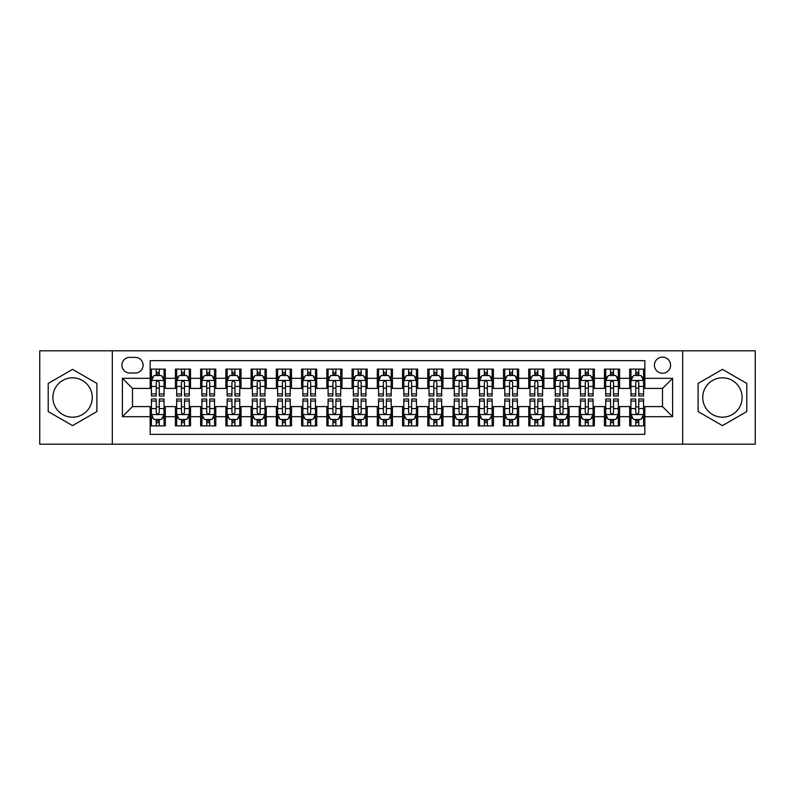 <?xml version="1.0" encoding="UTF-8"?>
<svg xmlns="http://www.w3.org/2000/svg" width="795" height="795" viewBox="0 0 795 795"><rect width="100%" height="100%" fill="white"/><g stroke="black" fill="none" stroke-linecap="round" stroke-linejoin="round"><path stroke-width="1.19" d="M722.436 377.814A19.686 19.686 0 0 0 702.75 397.5A19.686 19.686 0 0 0 722.436 417.186A19.686 19.686 0 0 0 742.123 397.5A19.686 19.686 0 0 0 722.436 377.814M662.503 357.124A8.079 8.079 0 0 0 654.424 365.193A8.079 8.079 0 0 0 662.503 373.272A8.079 8.079 0 0 0 670.573 365.193A8.079 8.079 0 0 0 662.503 357.124M72.564 417.186A19.686 19.686 0 0 1 52.877 397.5A19.686 19.686 0 0 1 72.564 377.814A19.686 19.686 0 0 1 92.25 397.5A19.686 19.686 0 0 1 72.564 417.186M682.686 444.186L755.25 444.186L755.25 350.814L682.686 350.814L682.686 444.186L112.314 444.186L112.314 350.814L39.75 350.814L39.75 444.186L112.314 444.186M644.834 369.109L629.69 369.109L629.69 378.321L619.593 378.321L619.593 388.417L629.69 388.417L629.69 378.321M619.593 378.321L619.593 369.109L604.448 369.109L604.448 378.321L594.362 378.321L594.362 388.417L604.448 388.417L604.448 378.321M594.362 378.321L594.362 369.109L579.217 369.109L579.217 378.321L569.121 378.321L569.121 388.417L579.217 388.417L579.217 378.321M569.121 378.321L569.121 369.109L553.976 369.109L553.976 378.321L543.879 378.321L543.879 388.417L553.976 388.417L553.976 378.321M543.879 378.321L543.879 369.109L528.735 369.109L528.735 378.321L518.638 378.321L518.638 388.417L528.735 388.417L528.735 378.321M518.638 378.321L518.638 369.109L503.503 369.109L503.503 378.321L493.407 378.321L493.407 388.417L503.503 388.417L503.503 378.321M493.407 378.321L493.407 369.109L478.262 369.109L478.262 378.321L468.166 378.321L468.166 388.417L478.262 388.417L478.262 378.321M468.166 378.321L468.166 369.109L453.021 369.109L453.021 378.321L442.924 378.321L442.924 388.417L453.021 388.417L453.021 378.321M442.924 378.321L442.924 369.109L427.79 369.109L427.79 378.321L417.693 378.321L417.693 388.417L427.79 388.417L427.79 378.321M417.693 378.321L417.693 369.109L402.548 369.109L402.548 378.321L392.452 378.321L392.452 388.417L402.548 388.417L402.548 378.321M392.452 378.321L392.452 369.109L377.307 369.109L377.307 378.321L367.21 378.321L367.21 388.417L377.307 388.417L377.307 378.321M367.21 378.321L367.21 369.109L352.076 369.109L352.076 378.321L341.979 378.321L341.979 388.417L352.076 388.417L352.076 378.321M341.979 378.321L341.979 369.109L326.834 369.109L326.834 378.321L316.738 378.321L316.738 388.417L326.834 388.417L326.834 378.321M316.738 378.321L316.738 369.109L301.593 369.109L301.593 378.321L291.497 378.321L291.497 388.417L301.593 388.417L301.593 378.321M291.497 378.321L291.497 369.109L276.362 369.109L276.362 378.321L266.265 378.321L266.265 388.417L276.362 388.417L276.362 378.321M266.265 378.321L266.265 369.109L251.121 369.109L251.121 378.321L241.024 378.321L241.024 388.417L251.121 388.417L251.121 378.321M241.024 378.321L241.024 369.109L225.879 369.109L225.879 378.321L215.783 378.321L215.783 388.417L225.879 388.417L225.879 378.321M215.783 378.321L215.783 369.109L200.638 369.109L200.638 378.321L190.552 378.321L190.552 388.417L200.638 388.417L200.638 378.321M190.552 378.321L190.552 369.109L175.407 369.109L175.407 388.417L165.31 388.417L165.31 369.109L150.166 369.109M150.166 425.891L165.31 425.891L165.31 406.583L175.407 406.583L175.407 425.891L190.552 425.891L190.552 406.583L200.638 406.583L200.638 416.679L190.552 416.679M200.638 416.679L200.638 425.891L215.783 425.891L215.783 406.583L225.879 406.583L225.879 416.679L215.783 416.679M225.879 416.679L225.879 425.891L241.024 425.891L241.024 406.583L251.121 406.583L251.121 416.679L241.024 416.679M251.121 416.679L251.121 425.891L266.265 425.891L266.265 406.583L276.362 406.583L276.362 416.679L266.265 416.679M276.362 416.679L276.362 425.891L291.497 425.891L291.497 406.583L301.593 406.583L301.593 416.679L291.497 416.679M301.593 416.679L301.593 425.891L316.738 425.891L316.738 406.583L326.834 406.583L326.834 416.679L316.738 416.679M326.834 416.679L326.834 425.891L341.979 425.891L341.979 406.583L352.076 406.583L352.076 416.679L341.979 416.679M352.076 416.679L352.076 425.891L367.21 425.891L367.21 406.583L377.307 406.583L377.307 416.679L367.21 416.679M377.307 416.679L377.307 425.891L392.452 425.891L392.452 406.583L402.548 406.583L402.548 416.679L392.452 416.679M402.548 416.679L402.548 425.891L417.693 425.891L417.693 406.583L427.79 406.583L427.79 416.679L417.693 416.679M427.79 416.679L427.79 425.891L442.924 425.891L442.924 406.583L453.021 406.583L453.021 416.679L442.924 416.679M453.021 416.679L453.021 425.891L468.166 425.891L468.166 406.583L478.262 406.583L478.262 416.679L468.166 416.679M478.262 416.679L478.262 425.891L493.407 425.891L493.407 406.583L503.503 406.583L503.503 416.679L493.407 416.679M503.503 416.679L503.503 425.891L518.638 425.891L518.638 406.583L528.735 406.583L528.735 416.679L518.638 416.679M528.735 416.679L528.735 425.891L543.879 425.891L543.879 406.583L553.976 406.583L553.976 416.679L543.879 416.679M553.976 416.679L553.976 425.891L569.121 425.891L569.121 406.583L579.217 406.583L579.217 416.679L569.121 416.679M579.217 416.679L579.217 425.891L594.362 425.891L594.362 406.583L604.448 406.583L604.448 416.679L594.362 416.679M604.448 416.679L604.448 425.891L619.593 425.891L619.593 406.583L629.69 406.583L629.69 416.679L619.593 416.679M129.724 373.024L135.279 373.024A7.821 7.821 0 0 0 143.1 365.193A7.821 7.821 0 0 0 135.279 357.372L129.724 357.372A7.821 7.821 0 0 0 121.903 365.193A7.821 7.821 0 0 0 129.724 373.024M682.686 350.814L112.314 350.814M644.834 378.321L644.834 360.652L150.166 360.652L150.166 388.417L132.497 388.417L132.497 406.583L150.166 406.583L150.166 434.348L644.834 434.348L644.834 406.583L662.503 406.583L662.503 388.417L644.834 388.417L644.834 378.321L672.6 378.321L672.6 416.679L644.834 416.679M150.166 416.679L122.4 416.679L122.4 378.321L150.166 378.321M629.69 416.679L629.69 425.891L644.834 425.891M150.166 375.419L151.428 375.419M156.227 375.419L159.248 375.419M164.048 375.419L165.31 375.419M150.166 388.159L151.428 388.159M156.227 388.159L159.248 388.159M164.048 388.159L165.31 388.159M150.166 406.841L151.428 406.841M156.227 406.841L159.248 406.841M164.048 406.841L165.31 406.841M150.166 419.581L151.428 419.581M156.227 419.581L159.248 419.581M164.048 419.581L165.31 419.581M175.407 388.159L176.669 388.159M181.459 388.159L184.49 388.159M189.29 388.159L190.552 388.159M175.407 375.419L176.669 375.419M181.459 375.419L184.49 375.419M189.29 375.419L190.552 375.419M175.407 406.841L176.669 406.841M181.459 406.841L184.49 406.841M189.29 406.841L190.552 406.841M175.407 419.581L176.669 419.581M181.459 419.581L184.49 419.581M189.29 419.581L190.552 419.581M200.638 406.841L201.9 406.841M206.7 406.841L209.731 406.841M214.521 406.841L215.783 406.841M200.638 419.581L201.9 419.581M206.7 419.581L209.731 419.581M214.521 419.581L215.783 419.581M200.638 375.419L201.9 375.419M206.7 375.419L209.731 375.419M214.521 375.419L215.783 375.419M200.638 388.159L201.9 388.159M206.7 388.159L209.731 388.159M214.521 388.159L215.783 388.159M225.879 406.841L227.141 406.841M231.941 406.841L234.962 406.841M239.762 406.841L241.024 406.841M225.879 419.581L227.141 419.581M231.941 419.581L234.962 419.581M239.762 419.581L241.024 419.581M225.879 375.419L227.141 375.419M231.941 375.419L234.962 375.419M239.762 375.419L241.024 375.419M225.879 388.159L227.141 388.159M231.941 388.159L234.962 388.159M239.762 388.159L241.024 388.159M251.121 406.841L252.383 406.841M257.173 406.841L260.203 406.841M265.003 406.841L266.265 406.841M251.121 419.581L252.383 419.581M257.173 419.581L260.203 419.581M265.003 419.581L266.265 419.581M251.121 375.419L252.383 375.419M257.173 375.419L260.203 375.419M265.003 375.419L266.265 375.419M251.121 388.159L252.383 388.159M257.173 388.159L260.203 388.159M265.003 388.159L266.265 388.159M276.362 406.841L277.624 406.841M282.414 406.841L285.445 406.841M290.235 406.841L291.497 406.841M276.362 419.581L277.624 419.581M282.414 419.581L285.445 419.581M290.235 419.581L291.497 419.581M276.362 375.419L277.624 375.419M282.414 375.419L285.445 375.419M290.235 375.419L291.497 375.419M276.362 388.159L277.624 388.159M282.414 388.159L285.445 388.159M290.235 388.159L291.497 388.159M301.593 406.841L302.855 406.841M307.655 406.841L310.676 406.841M315.476 406.841L316.738 406.841M301.593 419.581L302.855 419.581M307.655 419.581L310.676 419.581M315.476 419.581L316.738 419.581M301.593 375.419L302.855 375.419M307.655 375.419L310.676 375.419M315.476 375.419L316.738 375.419M301.593 388.159L302.855 388.159M307.655 388.159L310.676 388.159M315.476 388.159L316.738 388.159M326.834 406.841L328.097 406.841M332.886 406.841L335.917 406.841M340.717 406.841L341.979 406.841M326.834 419.581L328.097 419.581M332.886 419.581L335.917 419.581M340.717 419.581L341.979 419.581M326.834 375.419L328.097 375.419M332.886 375.419L335.917 375.419M340.717 375.419L341.979 375.419M326.834 388.159L328.097 388.159M332.886 388.159L335.917 388.159M340.717 388.159L341.979 388.159M352.076 406.841L353.338 406.841M358.128 406.841L361.159 406.841M365.948 406.841L367.21 406.841M352.076 419.581L353.338 419.581M358.128 419.581L361.159 419.581M365.948 419.581L367.21 419.581M352.076 375.419L353.338 375.419M358.128 375.419L361.159 375.419M365.948 375.419L367.21 375.419M352.076 388.159L353.338 388.159M358.128 388.159L361.159 388.159M365.948 388.159L367.21 388.159M377.307 406.841L378.569 406.841M383.369 406.841L386.4 406.841M391.19 406.841L392.452 406.841M377.307 419.581L378.569 419.581M383.369 419.581L386.4 419.581M391.19 419.581L392.452 419.581M377.307 375.419L378.569 375.419M383.369 375.419L386.4 375.419M391.19 375.419L392.452 375.419M377.307 388.159L378.569 388.159M383.369 388.159L386.4 388.159M391.19 388.159L392.452 388.159M402.548 406.841L403.81 406.841M408.6 406.841L411.631 406.841M416.431 406.841L417.693 406.841M402.548 419.581L403.81 419.581M408.6 419.581L411.631 419.581M416.431 419.581L417.693 419.581M402.548 375.419L403.81 375.419M408.6 375.419L411.631 375.419M416.431 375.419L417.693 375.419M402.548 388.159L403.81 388.159M408.6 388.159L411.631 388.159M416.431 388.159L417.693 388.159M427.79 406.841L429.052 406.841M433.841 406.841L436.872 406.841M441.662 406.841L442.924 406.841M427.79 419.581L429.052 419.581M433.841 419.581L436.872 419.581M441.662 419.581L442.924 419.581M427.79 375.419L429.052 375.419M433.841 375.419L436.872 375.419M441.662 375.419L442.924 375.419M427.79 388.159L429.052 388.159M433.841 388.159L436.872 388.159M441.662 388.159L442.924 388.159M453.021 406.841L454.283 406.841M459.083 406.841L462.114 406.841M466.904 406.841L468.166 406.841M453.021 419.581L454.283 419.581M459.083 419.581L462.114 419.581M466.904 419.581L468.166 419.581M453.021 375.419L454.283 375.419M459.083 375.419L462.114 375.419M466.904 375.419L468.166 375.419M453.021 388.159L454.283 388.159M459.083 388.159L462.114 388.159M466.904 388.159L468.166 388.159M478.262 406.841L479.524 406.841M484.324 406.841L487.345 406.841M492.145 406.841L493.407 406.841M478.262 419.581L479.524 419.581M484.324 419.581L487.345 419.581M492.145 419.581L493.407 419.581M478.262 375.419L479.524 375.419M484.324 375.419L487.345 375.419M492.145 375.419L493.407 375.419M478.262 388.159L479.524 388.159M484.324 388.159L487.345 388.159M492.145 388.159L493.407 388.159M503.503 406.841L504.765 406.841M509.555 406.841L512.586 406.841M517.376 406.841L518.638 406.841M503.503 419.581L504.765 419.581M509.555 419.581L512.586 419.581M517.376 419.581L518.638 419.581M503.503 375.419L504.765 375.419M509.555 375.419L512.586 375.419M517.376 375.419L518.638 375.419M503.503 388.159L504.765 388.159M509.555 388.159L512.586 388.159M517.376 388.159L518.638 388.159M528.735 406.841L529.997 406.841M534.796 406.841L537.827 406.841M542.617 406.841L543.879 406.841M528.735 419.581L529.997 419.581M534.796 419.581L537.827 419.581M542.617 419.581L543.879 419.581M528.735 375.419L529.997 375.419M534.796 375.419L537.827 375.419M542.617 375.419L543.879 375.419M528.735 388.159L529.997 388.159M534.796 388.159L537.827 388.159M542.617 388.159L543.879 388.159M553.976 406.841L555.238 406.841M560.038 406.841L563.059 406.841M567.859 406.841L569.121 406.841M553.976 419.581L555.238 419.581M560.038 419.581L563.059 419.581M567.859 419.581L569.121 419.581M553.976 375.419L555.238 375.419M560.038 375.419L563.059 375.419M567.859 375.419L569.121 375.419M553.976 388.159L555.238 388.159M560.038 388.159L563.059 388.159M567.859 388.159L569.121 388.159M579.217 406.841L580.479 406.841M585.269 406.841L588.3 406.841M593.1 406.841L594.362 406.841M579.217 419.581L580.479 419.581M585.269 419.581L588.3 419.581M593.1 419.581L594.362 419.581M579.217 375.419L580.479 375.419M585.269 375.419L588.3 375.419M593.1 375.419L594.362 375.419M579.217 388.159L580.479 388.159M585.269 388.159L588.3 388.159M593.1 388.159L594.362 388.159M604.448 406.841L605.711 406.841M610.51 406.841L613.541 406.841M618.331 406.841L619.593 406.841M604.448 419.581L605.711 419.581M610.51 419.581L613.541 419.581M618.331 419.581L619.593 419.581M604.448 375.419L605.711 375.419M610.51 375.419L613.541 375.419M618.331 375.419L619.593 375.419M604.448 388.159L605.711 388.159M610.51 388.159L613.541 388.159M618.331 388.159L619.593 388.159M629.69 406.841L630.952 406.841M635.752 406.841L638.773 406.841M643.572 406.841L644.834 406.841M629.69 419.581L630.952 419.581M635.752 419.581L638.773 419.581M643.572 419.581L644.834 419.581M629.69 375.419L630.952 375.419M635.752 375.419L638.773 375.419M643.572 375.419L644.834 375.419M629.69 388.159L630.952 388.159M635.752 388.159L638.773 388.159M643.572 388.159L644.834 388.159M132.497 388.417L122.4 378.321M132.497 406.583L122.4 416.679M672.6 378.321L662.503 388.417M672.6 416.679L662.503 406.583M72.564 425.623L96.91 411.562L96.91 383.438L72.564 369.377L48.207 383.438L48.207 411.562L72.564 425.623M746.793 383.438L722.436 369.377L698.09 383.438L698.09 411.562L722.436 425.623L746.793 411.562L746.793 383.438M159.248 372.388L156.227 372.388M164.048 393.932L159.248 393.932L159.248 395.99L164.048 395.99L164.048 380.586L161.524 375.538L153.952 375.538L151.428 380.586L151.428 395.99L156.227 395.99L156.227 393.932L151.428 393.932M151.428 380.586L151.428 369.109M164.048 380.586L164.048 369.109M156.227 375.538L156.227 369.109M159.248 369.109L159.248 375.538M159.248 393.932L159.248 382.484C158.245 380.537 157.231 380.537 156.227 382.484L156.227 393.932M156.227 422.612L159.248 422.612M151.428 401.068L156.227 401.068L156.227 399.01L151.428 399.01L151.428 414.414L153.952 419.462L161.524 419.462L164.048 414.414L164.048 399.01L159.248 399.01L159.248 401.068L164.048 401.068M164.048 414.414L164.048 425.891M151.428 414.414L151.428 425.891M159.248 419.462L159.248 425.891M156.227 425.891L156.227 419.462M156.227 401.068L156.227 412.516C157.231 414.463 158.245 414.463 159.248 412.516L159.248 401.068M184.49 372.388L181.459 372.388M189.29 393.932L184.49 393.932L184.49 395.99L189.29 395.99L189.29 380.586L186.765 375.538L179.193 375.538L176.669 380.586L176.669 395.99L181.459 395.99L181.459 393.932L176.669 393.932M176.669 380.586L176.669 369.109M189.29 380.586L189.29 369.109M181.459 375.538L181.459 369.109M184.49 369.109L184.49 375.538M184.49 393.932L184.49 382.484C183.486 380.537 182.472 380.537 181.459 382.484L181.459 393.932M209.731 372.388L206.7 372.388M214.521 393.932L209.731 393.932L209.731 395.99L214.521 395.99L214.521 380.586L211.997 375.538L204.424 375.538L201.9 380.586L201.9 395.99L206.7 395.99L206.7 393.932L201.9 393.932M201.9 380.586L201.9 369.109M214.521 380.586L214.521 369.109M206.7 375.538L206.7 369.109M209.731 369.109L209.731 375.538M209.731 393.932L209.731 382.484C208.717 380.537 207.714 380.537 206.7 382.484L206.7 393.932M234.962 372.388L231.941 372.388M239.762 393.932L234.962 393.932L234.962 395.99L239.762 395.99L239.762 380.586L237.238 375.538L229.666 375.538L227.141 380.586L227.141 395.99L231.941 395.99L231.941 393.932L227.141 393.932M227.141 380.586L227.141 369.109M239.762 380.586L239.762 369.109M231.941 375.538L231.941 369.109M234.962 369.109L234.962 375.538M234.962 393.932L234.962 382.484C233.959 380.537 232.945 380.537 231.941 382.484L231.941 393.932M260.203 372.388L257.173 372.388M265.003 393.932L260.203 393.932L260.203 395.99L265.003 395.99L265.003 380.586L262.479 375.538L254.907 375.538L252.383 380.586L252.383 395.99L257.173 395.99L257.173 393.932L252.383 393.932M252.383 380.586L252.383 369.109M265.003 380.586L265.003 369.109M257.173 375.538L257.173 369.109M260.203 369.109L260.203 375.538M260.203 393.932L260.203 382.484C259.2 380.537 258.186 380.537 257.173 382.484L257.173 393.932M181.459 422.612L184.49 422.612M176.669 401.068L181.459 401.068L181.459 399.01L176.669 399.01L176.669 414.414L179.193 419.462L186.765 419.462L189.29 414.414L189.29 399.01L184.49 399.01L184.49 401.068L189.29 401.068M189.29 414.414L189.29 425.891M176.669 414.414L176.669 425.891M184.49 419.462L184.49 425.891M181.459 425.891L181.459 419.462M181.459 401.068L181.459 412.516C182.472 414.463 183.476 414.463 184.49 412.516L184.49 401.068M206.7 422.612L209.731 422.612M201.9 401.068L206.7 401.068L206.7 399.01L201.9 399.01L201.9 414.414L204.424 419.462L211.997 419.462L214.521 414.414L214.521 399.01L209.731 399.01L209.731 401.068L214.521 401.068M214.521 414.414L214.521 425.891M201.9 414.414L201.9 425.891M209.731 419.462L209.731 425.891M206.7 425.891L206.7 419.462M206.7 401.068L206.7 412.516C207.704 414.463 208.717 414.463 209.731 412.516L209.731 401.068M231.941 422.612L234.962 422.612M227.141 401.068L231.941 401.068L231.941 399.01L227.141 399.01L227.141 414.414L229.666 419.462L237.238 419.462L239.762 414.414L239.762 399.01L234.962 399.01L234.962 401.068L239.762 401.068M239.762 414.414L239.762 425.891M227.141 414.414L227.141 425.891M234.962 419.462L234.962 425.891M231.941 425.891L231.941 419.462M231.941 401.068L231.941 412.516C232.945 414.463 233.959 414.463 234.962 412.516L234.962 401.068M257.173 422.612L260.203 422.612M252.383 401.068L257.173 401.068L257.173 399.01L252.383 399.01L252.383 414.414L254.907 419.462L262.479 419.462L265.003 414.414L265.003 399.01L260.203 399.01L260.203 401.068L265.003 401.068M265.003 414.414L265.003 425.891M252.383 414.414L252.383 425.891M260.203 419.462L260.203 425.891M257.173 425.891L257.173 419.462M257.173 401.068L257.173 412.516C258.186 414.463 259.19 414.463 260.203 412.516L260.203 401.068M285.445 372.388L282.414 372.388M290.235 393.932L285.445 393.932L285.445 395.99L290.235 395.99L290.235 380.586L287.71 375.538L280.138 375.538L277.624 380.586L277.624 395.99L282.414 395.99L282.414 393.932L277.624 393.932M277.624 380.586L277.624 369.109M290.235 380.586L290.235 369.109M282.414 375.538L282.414 369.109M285.445 369.109L285.445 375.538M285.445 393.932L285.445 382.484C284.431 380.537 283.427 380.537 282.414 382.484L282.414 393.932M282.414 422.612L285.445 422.612M277.624 401.068L282.414 401.068L282.414 399.01L277.624 399.01L277.624 414.414L280.138 419.462L287.71 419.462L290.235 414.414L290.235 399.01L285.445 399.01L285.445 401.068L290.235 401.068M290.235 414.414L290.235 425.891M277.624 414.414L277.624 425.891M285.445 419.462L285.445 425.891M282.414 425.891L282.414 419.462M282.414 401.068L282.414 412.516C283.418 414.463 284.431 414.463 285.445 412.516L285.445 401.068M310.676 372.388L307.655 372.388M315.476 393.932L310.676 393.932L310.676 395.99L315.476 395.99L315.476 380.586L312.952 375.538L305.379 375.538L302.855 380.586L302.855 395.99L307.655 395.99L307.655 393.932L302.855 393.932M302.855 380.586L302.855 369.109M315.476 380.586L315.476 369.109M307.655 375.538L307.655 369.109M310.676 369.109L310.676 375.538M310.676 393.932L310.676 382.484C309.672 380.537 308.659 380.537 307.655 382.484L307.655 393.932M307.655 422.612L310.676 422.612M302.855 401.068L307.655 401.068L307.655 399.01L302.855 399.01L302.855 414.414L305.379 419.462L312.952 419.462L315.476 414.414L315.476 399.01L310.676 399.01L310.676 401.068L315.476 401.068M315.476 414.414L315.476 425.891M302.855 414.414L302.855 425.891M310.676 419.462L310.676 425.891M307.655 425.891L307.655 419.462M307.655 401.068L307.655 412.516C308.659 414.463 309.672 414.463 310.676 412.516L310.676 401.068M335.917 372.388L332.886 372.388M340.717 393.932L335.917 393.932L335.917 395.99L340.717 395.99L340.717 380.586L338.193 375.538L330.621 375.538L328.097 380.586L328.097 395.99L332.886 395.99L332.886 393.932L328.097 393.932M328.097 380.586L328.097 369.109M340.717 380.586L340.717 369.109M332.886 375.538L332.886 369.109M335.917 369.109L335.917 375.538M335.917 393.932L335.917 382.484C334.914 380.537 333.9 380.537 332.886 382.484L332.886 393.932M332.886 422.612L335.917 422.612M328.097 401.068L332.886 401.068L332.886 399.01L328.097 399.01L328.097 414.414L330.621 419.462L338.193 419.462L340.717 414.414L340.717 399.01L335.917 399.01L335.917 401.068L340.717 401.068M340.717 414.414L340.717 425.891M328.097 414.414L328.097 425.891M335.917 419.462L335.917 425.891M332.886 425.891L332.886 419.462M332.886 401.068L332.886 412.516C333.9 414.463 334.904 414.463 335.917 412.516L335.917 401.068M361.159 372.388L358.128 372.388M365.948 393.932L361.159 393.932L361.159 395.99L365.948 395.99L365.948 380.586L363.424 375.538L355.862 375.538L353.338 380.586L353.338 395.99L358.128 395.99L358.128 393.932L353.338 393.932M353.338 380.586L353.338 369.109M365.948 380.586L365.948 369.109M358.128 375.538L358.128 369.109M361.159 369.109L361.159 375.538M361.159 393.932L361.159 382.484C360.145 380.537 359.141 380.537 358.128 382.484L358.128 393.932M358.128 422.612L361.159 422.612M353.338 401.068L358.128 401.068L358.128 399.01L353.338 399.01L353.338 414.414L355.862 419.462L363.424 419.462L365.948 414.414L365.948 399.01L361.159 399.01L361.159 401.068L365.948 401.068M365.948 414.414L365.948 425.891M353.338 414.414L353.338 425.891M361.159 419.462L361.159 425.891M358.128 425.891L358.128 419.462M358.128 401.068L358.128 412.516C359.141 414.463 360.145 414.463 361.159 412.516L361.159 401.068M386.4 372.388L383.369 372.388M391.19 393.932L386.4 393.932L386.4 395.99L391.19 395.99L391.19 380.586L388.666 375.538L381.093 375.538L378.569 380.586L378.569 395.99L383.369 395.99L383.369 393.932L378.569 393.932M378.569 380.586L378.569 369.109M391.19 380.586L391.19 369.109M383.369 375.538L383.369 369.109M386.4 369.109L386.4 375.538M386.4 393.932L386.4 382.484C385.386 380.537 384.382 380.537 383.369 382.484L383.369 393.932M383.369 422.612L386.4 422.612M378.569 401.068L383.369 401.068L383.369 399.01L378.569 399.01L378.569 414.414L381.093 419.462L388.666 419.462L391.19 414.414L391.19 399.01L386.4 399.01L386.4 401.068L391.19 401.068M391.19 414.414L391.19 425.891M378.569 414.414L378.569 425.891M386.4 419.462L386.4 425.891M383.369 425.891L383.369 419.462M383.369 401.068L383.369 412.516C384.373 414.463 385.386 414.463 386.4 412.516L386.4 401.068M411.631 372.388L408.6 372.388M416.431 393.932L411.631 393.932L411.631 395.99L416.431 395.99L416.431 380.586L413.907 375.538L406.334 375.538L403.81 380.586L403.81 395.99L408.6 395.99L408.6 393.932L403.81 393.932M403.81 380.586L403.81 369.109M416.431 380.586L416.431 369.109M408.6 375.538L408.6 369.109M411.631 369.109L411.631 375.538M411.631 393.932L411.631 382.484C410.627 380.537 409.614 380.537 408.6 382.484L408.6 393.932M408.6 422.612L411.631 422.612M403.81 401.068L408.6 401.068L408.6 399.01L403.81 399.01L403.81 414.414L406.334 419.462L413.907 419.462L416.431 414.414L416.431 399.01L411.631 399.01L411.631 401.068L416.431 401.068M416.431 414.414L416.431 425.891M403.81 414.414L403.81 425.891M411.631 419.462L411.631 425.891M408.6 425.891L408.6 419.462M408.6 401.068L408.6 412.516C409.614 414.463 410.618 414.463 411.631 412.516L411.631 401.068M436.872 372.388L433.841 372.388M441.662 393.932L436.872 393.932L436.872 395.99L441.662 395.99L441.662 380.586L439.138 375.538L431.576 375.538L429.052 380.586L429.052 395.99L433.841 395.99L433.841 393.932L429.052 393.932M429.052 380.586L429.052 369.109M441.662 380.586L441.662 369.109M433.841 375.538L433.841 369.109M436.872 369.109L436.872 375.538M436.872 393.932L436.872 382.484C435.859 380.537 434.855 380.537 433.841 382.484L433.841 393.932M433.841 422.612L436.872 422.612M429.052 401.068L433.841 401.068L433.841 399.01L429.052 399.01L429.052 414.414L431.576 419.462L439.138 419.462L441.662 414.414L441.662 399.01L436.872 399.01L436.872 401.068L441.662 401.068M441.662 414.414L441.662 425.891M429.052 414.414L429.052 425.891M436.872 419.462L436.872 425.891M433.841 425.891L433.841 419.462M433.841 401.068L433.841 412.516C434.855 414.463 435.859 414.463 436.872 412.516L436.872 401.068M462.114 372.388L459.083 372.388M466.904 393.932L462.114 393.932L462.114 395.99L466.904 395.99L466.904 380.586L464.379 375.538L456.807 375.538L454.283 380.586L454.283 395.99L459.083 395.99L459.083 393.932L454.283 393.932M454.283 380.586L454.283 369.109M466.904 380.586L466.904 369.109M459.083 375.538L459.083 369.109M462.114 369.109L462.114 375.538M462.114 393.932L462.114 382.484C461.1 380.537 460.096 380.537 459.083 382.484L459.083 393.932M459.083 422.612L462.114 422.612M454.283 401.068L459.083 401.068L459.083 399.01L454.283 399.01L454.283 414.414L456.807 419.462L464.379 419.462L466.904 414.414L466.904 399.01L462.114 399.01L462.114 401.068L466.904 401.068M466.904 414.414L466.904 425.891M454.283 414.414L454.283 425.891M462.114 419.462L462.114 425.891M459.083 425.891L459.083 419.462M459.083 401.068L459.083 412.516C460.086 414.463 461.1 414.463 462.114 412.516L462.114 401.068M487.345 372.388L484.324 372.388M492.145 393.932L487.345 393.932L487.345 395.99L492.145 395.99L492.145 380.586L489.621 375.538L482.048 375.538L479.524 380.586L479.524 395.99L484.324 395.99L484.324 393.932L479.524 393.932M479.524 380.586L479.524 369.109M492.145 380.586L492.145 369.109M484.324 375.538L484.324 369.109M487.345 369.109L487.345 375.538M487.345 393.932L487.345 382.484C486.341 380.537 485.328 380.537 484.324 382.484L484.324 393.932M512.586 372.388L509.555 372.388M517.376 393.932L512.586 393.932L512.586 395.99L517.376 395.99L517.376 380.586L514.862 375.538L507.29 375.538L504.765 380.586L504.765 395.99L509.555 395.99L509.555 393.932L504.765 393.932M504.765 380.586L504.765 369.109M517.376 380.586L517.376 369.109M509.555 375.538L509.555 369.109M512.586 369.109L512.586 375.538M512.586 393.932L512.586 382.484C511.582 380.537 510.569 380.537 509.555 382.484L509.555 393.932M537.827 372.388L534.796 372.388M542.617 393.932L537.827 393.932L537.827 395.99L542.617 395.99L542.617 380.586L540.093 375.538L532.521 375.538L529.997 380.586L529.997 395.99L534.796 395.99L534.796 393.932L529.997 393.932M529.997 380.586L529.997 369.109M542.617 380.586L542.617 369.109M534.796 375.538L534.796 369.109M537.827 369.109L537.827 375.538M537.827 393.932L537.827 382.484C536.814 380.537 535.81 380.537 534.796 382.484L534.796 393.932M563.059 372.388L560.038 372.388M567.859 393.932L563.059 393.932L563.059 395.99L567.859 395.99L567.859 380.586L565.334 375.538L557.762 375.538L555.238 380.586L555.238 395.99L560.038 395.99L560.038 393.932L555.238 393.932M555.238 380.586L555.238 369.109M567.859 380.586L567.859 369.109M560.038 375.538L560.038 369.109M563.059 369.109L563.059 375.538M563.059 393.932L563.059 382.484C562.055 380.537 561.041 380.537 560.038 382.484L560.038 393.932M588.3 372.388L585.269 372.388M593.1 393.932L588.3 393.932L588.3 395.99L593.1 395.99L593.1 380.586L590.576 375.538L583.003 375.538L580.479 380.586L580.479 395.99L585.269 395.99L585.269 393.932L580.479 393.932M580.479 380.586L580.479 369.109M593.1 380.586L593.1 369.109M585.269 375.538L585.269 369.109M588.3 369.109L588.3 375.538M588.3 393.932L588.3 382.484C587.296 380.537 586.283 380.537 585.269 382.484L585.269 393.932M613.541 372.388L610.51 372.388M618.331 393.932L613.541 393.932L613.541 395.99L618.331 395.99L618.331 380.586L615.807 375.538L608.235 375.538L605.711 380.586L605.711 395.99L610.51 395.99L610.51 393.932L605.711 393.932M605.711 380.586L605.711 369.109M618.331 380.586L618.331 369.109M610.51 375.538L610.51 369.109M613.541 369.109L613.541 375.538M613.541 393.932L613.541 382.484C612.528 380.537 611.524 380.537 610.51 382.484L610.51 393.932M638.773 372.388L635.752 372.388M643.572 393.932L638.773 393.932L638.773 395.99L643.572 395.99L643.572 380.586L641.048 375.538L633.476 375.538L630.952 380.586L630.952 395.99L635.752 395.99L635.752 393.932L630.952 393.932M630.952 380.586L630.952 369.109M643.572 380.586L643.572 369.109M635.752 375.538L635.752 369.109M638.773 369.109L638.773 375.538M638.773 393.932L638.773 382.484C637.769 380.537 636.755 380.537 635.752 382.484L635.752 393.932M484.324 422.612L487.345 422.612M479.524 401.068L484.324 401.068L484.324 399.01L479.524 399.01L479.524 414.414L482.048 419.462L489.621 419.462L492.145 414.414L492.145 399.01L487.345 399.01L487.345 401.068L492.145 401.068M492.145 414.414L492.145 425.891M479.524 414.414L479.524 425.891M487.345 419.462L487.345 425.891M484.324 425.891L484.324 419.462M484.324 401.068L484.324 412.516C485.328 414.463 486.341 414.463 487.345 412.516L487.345 401.068M509.555 422.612L512.586 422.612M504.765 401.068L509.555 401.068L509.555 399.01L504.765 399.01L504.765 414.414L507.29 419.462L514.862 419.462L517.376 414.414L517.376 399.01L512.586 399.01L512.586 401.068L517.376 401.068M517.376 414.414L517.376 425.891M504.765 414.414L504.765 425.891M512.586 419.462L512.586 425.891M509.555 425.891L509.555 419.462M509.555 401.068L509.555 412.516C510.569 414.463 511.573 414.463 512.586 412.516L512.586 401.068M534.796 422.612L537.827 422.612M529.997 401.068L534.796 401.068L534.796 399.01L529.997 399.01L529.997 414.414L532.521 419.462L540.093 419.462L542.617 414.414L542.617 399.01L537.827 399.01L537.827 401.068L542.617 401.068M542.617 414.414L542.617 425.891M529.997 414.414L529.997 425.891M537.827 419.462L537.827 425.891M534.796 425.891L534.796 419.462M534.796 401.068L534.796 412.516C535.8 414.463 536.814 414.463 537.827 412.516L537.827 401.068M560.038 422.612L563.059 422.612M555.238 401.068L560.038 401.068L560.038 399.01L555.238 399.01L555.238 414.414L557.762 419.462L565.334 419.462L567.859 414.414L567.859 399.01L563.059 399.01L563.059 401.068L567.859 401.068M567.859 414.414L567.859 425.891M555.238 414.414L555.238 425.891M563.059 419.462L563.059 425.891M560.038 425.891L560.038 419.462M560.038 401.068L560.038 412.516C561.041 414.463 562.055 414.463 563.059 412.516L563.059 401.068M585.269 422.612L588.3 422.612M580.479 401.068L585.269 401.068L585.269 399.01L580.479 399.01L580.479 414.414L583.003 419.462L590.576 419.462L593.1 414.414L593.1 399.01L588.3 399.01L588.3 401.068L593.1 401.068M593.1 414.414L593.1 425.891M580.479 414.414L580.479 425.891M588.3 419.462L588.3 425.891M585.269 425.891L585.269 419.462M585.269 401.068L585.269 412.516C586.283 414.463 587.286 414.463 588.3 412.516L588.3 401.068M610.51 422.612L613.541 422.612M605.711 401.068L610.51 401.068L610.51 399.01L605.711 399.01L605.711 414.414L608.235 419.462L615.807 419.462L618.331 414.414L618.331 399.01L613.541 399.01L613.541 401.068L618.331 401.068M618.331 414.414L618.331 425.891M605.711 414.414L605.711 425.891M613.541 419.462L613.541 425.891M610.51 425.891L610.51 419.462M610.51 401.068L610.51 412.516C611.514 414.463 612.528 414.463 613.541 412.516L613.541 401.068M635.752 422.612L638.773 422.612M630.952 401.068L635.752 401.068L635.752 399.01L630.952 399.01L630.952 414.414L633.476 419.462L641.048 419.462L643.572 414.414L643.572 399.01L638.773 399.01L638.773 401.068L643.572 401.068M643.572 414.414L643.572 425.891M630.952 414.414L630.952 425.891M638.773 419.462L638.773 425.891M635.752 425.891L635.752 419.462M635.752 401.068L635.752 412.516C636.755 414.463 637.769 414.463 638.773 412.516L638.773 401.068M175.407 416.679L165.31 416.679M175.407 378.321L165.31 378.321M163.989 380.467L151.487 380.467M151.428 376.929L153.256 376.929M162.22 376.929L164.048 376.929M156.227 386.44L151.428 386.44M164.048 386.44L159.248 386.44M159.248 373.998L156.227 373.998M151.487 414.533L163.989 414.533M164.048 418.071L162.22 418.071M153.256 418.071L151.428 418.071M159.248 408.56L164.048 408.56M151.428 408.56L156.227 408.56M156.227 421.002L159.248 421.002M189.22 380.467L176.728 380.467M176.669 376.929L178.497 376.929M187.461 376.929L189.29 376.929M181.459 386.44L176.669 386.44M189.29 386.44L184.49 386.44M184.49 373.998L181.459 373.998M214.461 380.467L201.97 380.467M201.9 376.929L203.739 376.929M212.692 376.929L214.521 376.929M206.7 386.44L201.9 386.44M214.521 386.44L209.731 386.44M209.731 373.998L206.7 373.998M239.702 380.467L227.201 380.467M227.141 376.929L228.97 376.929M237.934 376.929L239.762 376.929M231.941 386.44L227.141 386.44M239.762 386.44L234.962 386.44M234.962 373.998L231.941 373.998M264.934 380.467L252.442 380.467M252.383 376.929L254.211 376.929M263.175 376.929L265.003 376.929M257.173 386.44L252.383 386.44M265.003 386.44L260.203 386.44M260.203 373.998L257.173 373.998M176.728 414.533L189.22 414.533M189.29 418.071L187.461 418.071M178.497 418.071L176.669 418.071M184.49 408.56L189.29 408.56M176.669 408.56L181.459 408.56M181.459 421.002L184.49 421.002M201.97 414.533L214.461 414.533M214.521 418.071L212.692 418.071M203.739 418.071L201.9 418.071M209.731 408.56L214.521 408.56M201.9 408.56L206.7 408.56M206.7 421.002L209.731 421.002M227.201 414.533L239.702 414.533M239.762 418.071L237.934 418.071M228.97 418.071L227.141 418.071M234.962 408.56L239.762 408.56M227.141 408.56L231.941 408.56M231.941 421.002L234.962 421.002M252.442 414.533L264.934 414.533M265.003 418.071L263.175 418.071M254.211 418.071L252.383 418.071M260.203 408.56L265.003 408.56M252.383 408.56L257.173 408.56M257.173 421.002L260.203 421.002M290.175 380.467L277.684 380.467M277.624 376.929L279.452 376.929M288.406 376.929L290.235 376.929M282.414 386.44L277.624 386.44M290.235 386.44L285.445 386.44M285.445 373.998L282.414 373.998M277.684 414.533L290.175 414.533M290.235 418.071L288.406 418.071M279.452 418.071L277.624 418.071M285.445 408.56L290.235 408.56M277.624 408.56L282.414 408.56M282.414 421.002L285.445 421.002M315.416 380.467L302.925 380.467M302.855 376.929L304.684 376.929M313.647 376.929L315.476 376.929M307.655 386.44L302.855 386.44M315.476 386.44L310.676 386.44M310.676 373.998L307.655 373.998M302.925 414.533L315.416 414.533M315.476 418.071L313.647 418.071M304.684 418.071L302.855 418.071M310.676 408.56L315.476 408.56M302.855 408.56L307.655 408.56M307.655 421.002L310.676 421.002M340.648 380.467L328.156 380.467M328.097 376.929L329.925 376.929M338.889 376.929L340.717 376.929M332.886 386.44L328.097 386.44M340.717 386.44L335.917 386.44M335.917 373.998L332.886 373.998M328.156 414.533L340.648 414.533M340.717 418.071L338.889 418.071M329.925 418.071L328.097 418.071M335.917 408.56L340.717 408.56M328.097 408.56L332.886 408.56M332.886 421.002L335.917 421.002M365.889 380.467L353.397 380.467M353.338 376.929L355.166 376.929M364.12 376.929L365.948 376.929M358.128 386.44L353.338 386.44M365.948 386.44L361.159 386.44M361.159 373.998L358.128 373.998M353.397 414.533L365.889 414.533M365.948 418.071L364.12 418.071M355.166 418.071L353.338 418.071M361.159 408.56L365.948 408.56M353.338 408.56L358.128 408.56M358.128 421.002L361.159 421.002M391.13 380.467L378.639 380.467M378.569 376.929L380.398 376.929M389.361 376.929L391.19 376.929M383.369 386.44L378.569 386.44M391.19 386.44L386.4 386.44M386.4 373.998L383.369 373.998M378.639 414.533L391.13 414.533M391.19 418.071L389.361 418.071M380.398 418.071L378.569 418.071M386.4 408.56L391.19 408.56M378.569 408.56L383.369 408.56M383.369 421.002L386.4 421.002M416.361 380.467L403.87 380.467M403.81 376.929L405.639 376.929M414.602 376.929L416.431 376.929M408.6 386.44L403.81 386.44M416.431 386.44L411.631 386.44M411.631 373.998L408.6 373.998M403.87 414.533L416.361 414.533M416.431 418.071L414.602 418.071M405.639 418.071L403.81 418.071M411.631 408.56L416.431 408.56M403.81 408.56L408.6 408.56M408.6 421.002L411.631 421.002M441.603 380.467L429.111 380.467M429.052 376.929L430.88 376.929M439.834 376.929L441.662 376.929M433.841 386.44L429.052 386.44M441.662 386.44L436.872 386.44M436.872 373.998L433.841 373.998M429.111 414.533L441.603 414.533M441.662 418.071L439.834 418.071M430.88 418.071L429.052 418.071M436.872 408.56L441.662 408.56M429.052 408.56L433.841 408.56M433.841 421.002L436.872 421.002M466.844 380.467L454.352 380.467M454.283 376.929L456.111 376.929M465.075 376.929L466.904 376.929M459.083 386.44L454.283 386.44M466.904 386.44L462.114 386.44M462.114 373.998L459.083 373.998M454.352 414.533L466.844 414.533M466.904 418.071L465.075 418.071M456.111 418.071L454.283 418.071M462.114 408.56L466.904 408.56M454.283 408.56L459.083 408.56M459.083 421.002L462.114 421.002M492.075 380.467L479.584 380.467M479.524 376.929L481.353 376.929M490.316 376.929L492.145 376.929M484.324 386.44L479.524 386.44M492.145 386.44L487.345 386.44M487.345 373.998L484.324 373.998M517.316 380.467L504.825 380.467M504.765 376.929L506.594 376.929M515.548 376.929L517.376 376.929M509.555 386.44L504.765 386.44M517.376 386.44L512.586 386.44M512.586 373.998L509.555 373.998M542.558 380.467L530.066 380.467M529.997 376.929L531.825 376.929M540.789 376.929L542.617 376.929M534.796 386.44L529.997 386.44M542.617 386.44L537.827 386.44M537.827 373.998L534.796 373.998M567.799 380.467L555.298 380.467M555.238 376.929L557.066 376.929M566.03 376.929L567.859 376.929M560.038 386.44L555.238 386.44M567.859 386.44L563.059 386.44M563.059 373.998L560.038 373.998M593.03 380.467L580.539 380.467M580.479 376.929L582.308 376.929M591.261 376.929L593.1 376.929M585.269 386.44L580.479 386.44M593.1 386.44L588.3 386.44M588.3 373.998L585.269 373.998M618.271 380.467L605.78 380.467M605.711 376.929L607.539 376.929M616.503 376.929L618.331 376.929M610.51 386.44L605.711 386.44M618.331 386.44L613.541 386.44M613.541 373.998L610.51 373.998M643.513 380.467L631.011 380.467M630.952 376.929L632.78 376.929M641.744 376.929L643.572 376.929M635.752 386.44L630.952 386.44M643.572 386.44L638.773 386.44M638.773 373.998L635.752 373.998M479.584 414.533L492.075 414.533M492.145 418.071L490.316 418.071M481.353 418.071L479.524 418.071M487.345 408.56L492.145 408.56M479.524 408.56L484.324 408.56M484.324 421.002L487.345 421.002M504.825 414.533L517.316 414.533M517.376 418.071L515.548 418.071M506.594 418.071L504.765 418.071M512.586 408.56L517.376 408.56M504.765 408.56L509.555 408.56M509.555 421.002L512.586 421.002M530.066 414.533L542.558 414.533M542.617 418.071L540.789 418.071M531.825 418.071L529.997 418.071M537.827 408.56L542.617 408.56M529.997 408.56L534.796 408.56M534.796 421.002L537.827 421.002M555.298 414.533L567.799 414.533M567.859 418.071L566.03 418.071M557.066 418.071L555.238 418.071M563.059 408.56L567.859 408.56M555.238 408.56L560.038 408.56M560.038 421.002L563.059 421.002M580.539 414.533L593.03 414.533M593.1 418.071L591.261 418.071M582.308 418.071L580.479 418.071M588.3 408.56L593.1 408.56M580.479 408.56L585.269 408.56M585.269 421.002L588.3 421.002M605.78 414.533L618.271 414.533M618.331 418.071L616.503 418.071M607.539 418.071L605.711 418.071M613.541 408.56L618.331 408.56M605.711 408.56L610.51 408.56M610.51 421.002L613.541 421.002M631.011 414.533L643.513 414.533M643.572 418.071L641.744 418.071M632.78 418.071L630.952 418.071M638.773 408.56L643.572 408.56M630.952 408.56L635.752 408.56M635.752 421.002L638.773 421.002"/></g></svg>
